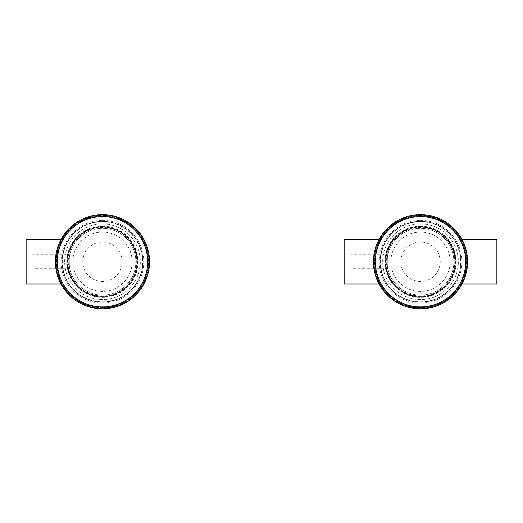 <?xml version="1.0" encoding="UTF-8"?>
<svg xmlns="http://www.w3.org/2000/svg" width="523" height="523" viewBox="0 0 523 523"><rect width="100%" height="100%" fill="white"/><g stroke="black" fill="none" stroke-linecap="round" stroke-linejoin="round"><path stroke-width="0.39" stroke-dasharray="2.62 1.96" d="M496.85 239.469L496.85 283.996M461.992 239.469L461.992 283.996L461.992 239.469A47.07 47.07 0 0 0 420.518 214.659A47.07 47.07 0 0 1 461.286 285.264A47.07 47.07 0 0 1 379.757 285.264A47.07 47.07 0 0 1 420.518 214.659A47.07 47.07 0 0 0 379.051 239.469L379.051 283.996L379.051 239.469M344.193 283.996L344.193 239.469M420.518 221.34A40.389 40.389 0 0 1 455.5 281.93A40.389 40.389 0 0 1 385.543 281.93A40.389 40.389 0 0 1 420.518 221.34M420.518 221.66A40.075 40.075 0 0 1 455.226 281.766A40.075 40.075 0 0 1 385.817 281.766A40.075 40.075 0 0 1 420.518 221.66A40.075 40.075 0 0 1 455.226 281.766A40.075 40.075 0 0 1 385.817 281.766A40.075 40.075 0 0 1 420.518 221.66M420.518 227.067A34.668 34.668 0 0 1 450.545 279.066A34.668 34.668 0 0 1 390.498 279.066A34.668 34.668 0 0 1 420.518 227.067A34.668 34.668 0 0 1 450.545 279.066A34.668 34.668 0 0 1 390.498 279.066A34.668 34.668 0 0 1 420.518 227.067A34.668 34.668 0 0 1 450.545 279.066A34.668 34.668 0 0 1 390.498 279.066A34.668 34.668 0 0 1 420.518 227.067M420.518 223.883A37.846 37.846 0 0 1 453.297 280.655A37.846 37.846 0 0 1 387.746 280.655A37.846 37.846 0 0 1 420.518 223.883A37.846 37.846 0 0 1 453.297 280.655A37.846 37.846 0 0 1 387.746 280.655A37.846 37.846 0 0 1 420.518 223.883M420.518 216.568A45.161 45.161 0 0 1 459.632 284.309A45.161 45.161 0 0 1 381.411 284.309A45.161 45.161 0 0 1 420.518 216.568M26.15 283.996L26.15 239.469M61.008 239.469L61.008 283.996L61.008 239.469M102.482 221.34A40.389 40.389 0 0 1 137.457 281.93A40.389 40.389 0 0 1 67.5 281.93A40.389 40.389 0 0 1 102.482 221.34M102.482 221.66A40.075 40.075 0 0 1 137.183 281.766A40.075 40.075 0 0 1 67.774 281.766A40.075 40.075 0 0 1 102.482 221.66A40.075 40.075 0 0 1 137.183 281.766A40.075 40.075 0 0 1 67.774 281.766A40.075 40.075 0 0 1 102.482 221.66M102.482 227.067A34.668 34.668 0 0 1 132.502 279.066A34.668 34.668 0 0 1 72.455 279.066A34.668 34.668 0 0 1 102.482 227.067A34.668 34.668 0 0 1 132.502 279.066A34.668 34.668 0 0 1 72.455 279.066A34.668 34.668 0 0 1 102.482 227.067A34.668 34.668 0 0 1 132.502 279.066A34.668 34.668 0 0 1 72.455 279.066A34.668 34.668 0 0 1 102.482 227.067M102.482 223.883A37.846 37.846 0 0 1 135.254 280.655A37.846 37.846 0 0 1 69.703 280.655A37.846 37.846 0 0 1 102.482 223.883A37.846 37.846 0 0 1 135.254 280.655A37.846 37.846 0 0 1 69.703 280.655A37.846 37.846 0 0 1 102.482 223.883M102.482 216.568A45.161 45.161 0 0 1 141.589 284.309A45.161 45.161 0 0 1 63.368 284.309A45.161 45.161 0 0 1 102.482 216.568M102.482 214.659A47.07 47.07 0 0 1 143.243 285.264A47.07 47.07 0 0 1 61.714 285.264A47.07 47.07 0 0 1 102.482 214.659A47.07 47.07 0 0 1 117.662 306.288A47.07 47.07 0 0 1 61.008 283.996M32.831 261.729L32.831 268.73L32.831 261.729M69.827 254.734C69.016 254.302 69.016 269.162 69.827 268.73C69.016 269.162 69.016 254.302 69.827 254.734L32.831 254.734M102.482 308.165A46.436 46.436 0 0 1 62.27 238.514A46.436 46.436 0 0 1 142.694 238.514A46.436 46.436 0 0 1 102.482 308.165A46.436 46.436 0 0 1 62.27 238.514A46.436 46.436 0 0 1 142.694 238.514A46.436 46.436 0 0 1 102.482 308.165M102.482 299.581A37.846 37.846 0 0 1 69.703 242.809A37.846 37.846 0 0 1 135.254 242.809A37.846 37.846 0 0 1 102.482 299.581A37.846 37.846 0 0 1 69.703 242.809A37.846 37.846 0 0 1 135.254 242.809A37.846 37.846 0 0 1 102.482 299.581M102.482 295.129A33.394 33.394 0 0 1 73.56 245.032A33.394 33.394 0 0 1 131.397 245.032A33.394 33.394 0 0 1 102.482 295.129A33.394 33.394 0 0 1 73.56 245.032A33.394 33.394 0 0 1 131.397 245.032A33.394 33.394 0 0 1 102.482 295.129A33.394 33.394 0 0 1 73.56 245.032A33.394 33.394 0 0 1 131.397 245.032A33.394 33.394 0 0 1 102.482 295.129M350.868 261.729L350.868 268.73L350.868 261.729M387.87 254.734C387.059 254.302 387.059 269.162 387.87 268.73C387.059 269.162 387.059 254.302 387.87 254.734L350.868 254.734M420.518 308.165A46.436 46.436 0 0 1 380.306 238.514A46.436 46.436 0 0 1 460.73 238.514A46.436 46.436 0 0 1 420.518 308.165A46.436 46.436 0 0 1 380.306 238.514A46.436 46.436 0 0 1 460.73 238.514A46.436 46.436 0 0 1 420.518 308.165M420.518 299.581A37.846 37.846 0 0 1 387.746 242.809A37.846 37.846 0 0 1 453.297 242.809A37.846 37.846 0 0 1 420.518 299.581A37.846 37.846 0 0 1 387.746 242.809A37.846 37.846 0 0 1 453.297 242.809A37.846 37.846 0 0 1 420.518 299.581M420.518 295.129A33.394 33.394 0 0 1 391.603 245.032A33.394 33.394 0 0 1 449.44 245.032A33.394 33.394 0 0 1 420.518 295.129A33.394 33.394 0 0 1 391.603 245.032A33.394 33.394 0 0 1 449.44 245.032A33.394 33.394 0 0 1 420.518 295.129A33.394 33.394 0 0 1 391.603 245.032A33.394 33.394 0 0 1 449.44 245.032A33.394 33.394 0 0 1 420.518 295.129M146.107 277.621A46.436 46.436 0 0 1 66.898 291.573A46.436 46.436 0 0 1 94.428 215.999A46.436 46.436 0 0 1 146.107 277.621A46.436 46.436 0 0 1 66.898 291.573A46.436 46.436 0 0 1 94.428 215.999A46.436 46.436 0 0 1 146.107 277.621A46.436 46.436 0 0 1 66.898 291.573A46.436 46.436 0 0 1 94.428 215.999A46.436 46.436 0 0 1 146.107 277.621A46.436 46.436 0 0 1 66.898 291.573A46.436 46.436 0 0 1 94.428 215.999A46.436 46.436 0 0 1 146.107 277.621M140.432 275.556A40.389 40.389 0 0 1 71.533 287.689A40.389 40.389 0 0 1 95.474 221.955A40.389 40.389 0 0 1 140.432 275.556A40.389 40.389 0 0 1 71.533 287.689A40.389 40.389 0 0 1 95.474 221.955A40.389 40.389 0 0 1 140.432 275.556M135.947 273.921A35.623 35.623 0 0 1 75.188 284.623A35.623 35.623 0 0 1 96.304 226.649A35.623 35.623 0 0 1 135.947 273.921M121.009 268.482A19.717 19.717 0 0 1 87.374 274.405A19.717 19.717 0 0 1 99.063 242.312A19.717 19.717 0 0 1 121.009 268.482M466.823 258.29A46.436 46.436 0 0 1 400.35 303.556A46.436 46.436 0 0 1 394.388 223.347A46.436 46.436 0 0 1 466.823 258.29A46.436 46.436 0 0 1 400.35 303.556A46.436 46.436 0 0 1 394.388 223.347A46.436 46.436 0 0 1 466.823 258.29A46.436 46.436 0 0 1 400.35 303.556A46.436 46.436 0 0 1 394.388 223.347A46.436 46.436 0 0 1 466.823 258.29A46.436 46.436 0 0 1 400.35 303.556A46.436 46.436 0 0 1 394.388 223.347A46.436 46.436 0 0 1 466.823 258.29M460.802 258.741A40.389 40.389 0 0 1 402.971 298.11A40.389 40.389 0 0 1 397.787 228.342A40.389 40.389 0 0 1 460.802 258.741A40.389 40.389 0 0 1 402.971 298.11A40.389 40.389 0 0 1 397.787 228.342A40.389 40.389 0 0 1 460.802 258.741M456.043 259.094A35.623 35.623 0 0 1 405.044 293.815A35.623 35.623 0 0 1 400.474 232.29A35.623 35.623 0 0 1 456.043 259.094M440.183 260.271A19.717 19.717 0 0 1 411.954 279.491A19.717 19.717 0 0 1 409.424 245.431A19.717 19.717 0 0 1 440.183 260.271M132.149 261.729A29.674 29.674 0 0 0 87.642 236.036A29.674 29.674 0 0 0 87.642 287.428A29.674 29.674 0 0 0 132.149 261.729M450.192 261.729A29.674 29.674 0 0 0 405.685 236.036A29.674 29.674 0 0 0 405.685 287.428A29.674 29.674 0 0 0 450.192 261.729M420.518 226.426A35.303 35.303 0 0 1 451.094 279.38A35.303 35.303 0 0 1 389.949 279.38A35.303 35.303 0 0 1 420.518 226.426M420.518 226.649A35.087 35.087 0 0 1 450.904 279.275A35.087 35.087 0 0 1 390.138 279.275A35.087 35.087 0 0 1 420.518 226.649M420.518 220.386A41.343 41.343 0 0 1 456.324 282.407A41.343 41.343 0 0 1 384.712 282.407A41.343 41.343 0 0 1 420.518 220.386M102.482 226.426A35.303 35.303 0 0 1 133.051 279.38A35.303 35.303 0 0 1 71.906 279.38A35.303 35.303 0 0 1 102.482 226.426M102.482 226.649A35.087 35.087 0 0 1 132.862 279.275A35.087 35.087 0 0 1 72.096 279.275A35.087 35.087 0 0 1 102.482 226.649M102.482 220.386A41.343 41.343 0 0 1 138.288 282.407A41.343 41.343 0 0 1 66.676 282.407A41.343 41.343 0 0 1 102.482 220.386M102.482 307.531A45.795 45.795 0 0 1 62.819 238.834A45.795 45.795 0 0 1 142.145 238.834A45.795 45.795 0 0 1 102.482 307.531M102.482 295.966A34.23 34.23 0 0 1 72.834 244.614A34.23 34.23 0 0 1 132.123 244.614A34.23 34.23 0 0 1 102.482 295.966M102.482 296.397A34.668 34.668 0 0 1 72.455 244.398A34.668 34.668 0 0 1 132.502 244.398A34.668 34.668 0 0 1 102.482 296.397M420.518 307.531A45.795 45.795 0 0 1 380.855 238.834A45.795 45.795 0 0 1 460.181 238.834A45.795 45.795 0 0 1 420.518 307.531M420.518 295.966A34.23 34.23 0 0 1 390.877 244.614A34.23 34.23 0 0 1 450.166 244.614A34.23 34.23 0 0 1 420.518 295.966M420.518 296.397A34.668 34.668 0 0 1 390.498 244.398A34.668 34.668 0 0 1 450.545 244.398A34.668 34.668 0 0 1 420.518 296.397M145.512 277.406A45.795 45.795 0 0 1 67.389 291.161A45.795 45.795 0 0 1 94.539 216.627A45.795 45.795 0 0 1 145.512 277.406M466.189 258.336A45.795 45.795 0 0 1 400.625 302.98A45.795 45.795 0 0 1 394.747 223.877A45.795 45.795 0 0 1 466.189 258.336M379.051 283.996A47.07 47.07 0 0 0 461.992 283.996M69.827 268.73L32.831 268.73M387.87 268.73L350.868 268.73M102.482 307.844A46.116 46.116 0 0 0 148.597 261.729A46.116 46.116 0 0 0 102.482 215.613A46.116 46.116 0 0 0 56.366 261.729A46.116 46.116 0 0 0 102.482 307.844M420.518 215.613A46.116 46.116 0 0 0 374.403 261.729A46.116 46.116 0 0 0 420.518 307.844A46.116 46.116 0 0 0 466.634 261.729A46.116 46.116 0 0 0 420.518 215.613"/><path stroke-width="0.78" d="M461.992 283.996L496.85 283.996L496.85 239.469L461.992 239.469M379.051 239.469L344.193 239.469L344.193 283.996L379.051 283.996M420.518 216.568A45.161 45.161 0 0 1 459.632 284.309A45.161 45.161 0 0 1 381.411 284.309A45.161 45.161 0 0 1 420.518 216.568M420.518 214.659A47.07 47.07 0 0 1 461.286 285.264A47.07 47.07 0 0 1 379.757 285.264A47.07 47.07 0 0 1 420.518 214.659M102.482 214.659A47.07 47.07 0 0 1 143.243 285.264A47.07 47.07 0 0 1 61.714 285.264A47.07 47.07 0 0 1 102.482 214.659A47.07 47.07 0 0 0 61.008 239.469L26.15 239.469L26.15 283.996L61.008 283.996M102.482 216.568A45.161 45.161 0 0 1 141.589 284.309A45.161 45.161 0 0 1 63.368 284.309A45.161 45.161 0 0 1 102.482 216.568"/></g></svg>
